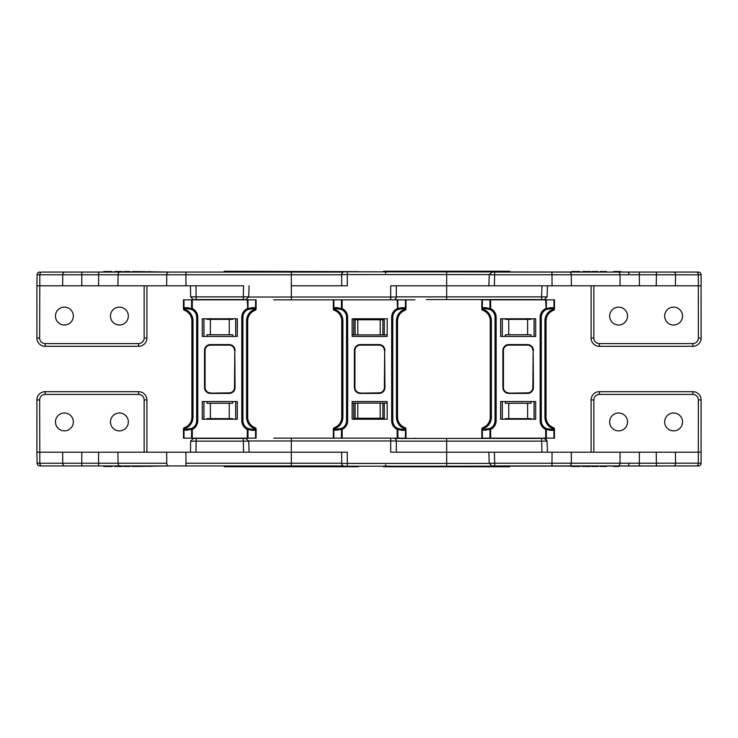 <?xml version="1.0" encoding="UTF-8"?>
<svg xmlns="http://www.w3.org/2000/svg" width="738" height="738" viewBox="0 0 738 738"><rect width="100%" height="100%" fill="white"/><g stroke="black" fill="none" stroke-linecap="round" stroke-linejoin="round"><path stroke-width="1.11" d="M430.189 299.563L463.187 299.563L430.189 299.563M440.66 299.563L426.426 299.563M543.851 299.563L446.684 299.563L446.684 296.861L541.591 296.861L541.591 299.563M502.274 318.77L502.274 336.445M534.091 336.445L534.091 318.77M344.498 271.787L347.303 271.787L344.498 271.787A2.804 2.804 0 0 0 341.694 274.601L446.684 274.601L446.684 285.818L541.95 285.818L541.591 296.861L546.12 296.861M490.189 274.767L551.978 274.767L552.052 285.818L541.95 285.818M551.978 272.064L551.978 274.767L656.433 274.767L656.211 285.818L701.1 285.818L701.1 274.813A2.749 2.749 0 0 0 698.351 272.064L492.449 272.064M656.211 285.818L639.394 285.818L639.32 272.064M552.052 285.818L639.394 285.818M591.101 285.818L591.101 338.059A8.247 8.247 0 0 0 599.357 346.316L692.853 346.316A8.247 8.247 0 0 0 701.1 338.059L701.1 285.818M390.697 299.84L390.697 285.818L494.349 285.818L494.718 272.064L501.951 272.064M343.29 272.064L185.948 272.064L185.948 274.767L166.76 274.767L291.316 274.767L291.316 285.818L347.303 285.818L347.303 271.787L618.592 272.064L618.592 271.519L620.787 271.519L620.787 272.064L698.351 272.064M491.969 272.064L489.22 274.721L488.851 285.818L489.82 285.818M531.074 336.445L531.074 334.766L527.615 334.766L527.615 319.36L531.074 319.36L531.074 318.77M505.29 336.445L505.29 334.766L508.75 334.766L508.75 319.36L505.29 319.36L505.29 318.77M508.75 334.766L527.615 334.766M527.615 319.36L508.75 319.36M656.433 272.064L656.433 274.767L698.314 274.813L698.351 338.059A5.498 5.498 0 0 1 692.853 343.567L599.357 343.567A5.498 5.498 0 0 1 593.85 338.059L593.85 285.818M609.662 316.067A8.939 8.939 0 0 0 618.601 325.006A8.939 8.939 0 0 0 627.54 316.067A8.939 8.939 0 0 0 618.601 307.128A8.939 8.939 0 0 0 609.662 316.067M664.661 316.067A8.939 8.939 0 0 0 673.6 325.006A8.939 8.939 0 0 0 682.539 316.067A8.939 8.939 0 0 0 673.6 307.128A8.939 8.939 0 0 0 664.661 316.067M696.497 272.064A2.749 1.827 -90 0 1 698.314 274.813L701.1 274.813A2.749 2.749 0 0 0 698.6 272.073M613.629 272.064L613.629 271.519L618.592 271.519M606.424 272.064L606.424 271.519L600.252 271.519L600.252 272.064M605.926 271.519L605.926 272.064M601.359 271.519L601.359 272.064M600.372 271.519L600.372 272.064M598.131 272.064L598.131 271.519L591.959 271.519L591.959 272.064M597.642 271.519L597.642 272.064M594.902 271.519L594.902 272.064M592.088 271.519L592.088 272.064M582.679 272.064L582.679 271.519L590.575 271.519L590.575 272.064M590.335 271.519L590.335 272.064M588.472 271.519L588.472 272.064M584.035 271.519L584.035 272.064M571.673 272.064L571.673 271.519L579.819 271.519L579.819 272.064M576.11 271.519L576.11 272.064M579.819 271.519L580.068 272.064M185.948 272.064L81.789 272.064L81.789 274.767L62.767 274.767L166.76 274.767L166.631 285.818L243.586 285.818L243.226 299.563L194.564 299.563M166.631 285.818L36.9 285.818L36.9 338.059A8.247 8.247 0 0 0 45.147 346.316L138.643 346.316A8.247 8.247 0 0 0 146.899 338.059L146.899 285.818M193.854 299.563L196.123 299.563L196.123 296.861L191.585 296.814L190.625 296.851L193.374 299.563M247.756 296.861L196.123 296.861L195.985 285.818M41.632 272.064L64.593 272.064L41.632 272.064A2.749 1.827 90 0 0 39.815 274.767L39.649 338.059A5.498 5.498 0 0 0 45.147 343.567L138.643 343.567A5.498 5.498 0 0 0 144.15 338.059L144.15 285.818M81.789 272.064L64.593 272.064A2.749 1.827 90 0 0 62.767 274.767L62.647 285.818M223.946 271.658L358.686 271.658L224.352 271.243L223.946 272.064L216.778 272.064M114.759 272.064L114.759 271.519L122.416 271.519L122.416 272.064L124.039 272.064L124.039 271.519L130.211 271.519L130.211 272.064L132.333 272.064L132.333 271.519L168.596 272.064A2.749 1.836 90 0 0 166.76 274.767M117.923 285.818L118.052 274.767A2.749 1.836 90 0 1 119.897 272.064L120.552 271.519M129.722 271.519L130.211 272.064M124.168 271.519L124.168 272.064L126.982 272.064L126.982 271.519M243.226 299.563L245.486 299.563L243.226 299.563M203.909 318.77L203.909 336.445M235.726 336.445L235.726 318.77M232.71 336.445L232.71 334.766L229.25 334.766L229.25 319.36L232.71 319.36L232.71 318.77M206.926 336.445L206.926 334.766L210.385 334.766L210.385 319.36L206.926 319.36L206.926 318.77M210.385 334.766L229.25 334.766M229.25 319.36L210.385 319.36M62.767 274.767L37.094 274.767A2.749 2.749 0 0 1 39.843 272.064A2.749 2.749 0 0 0 37.094 274.767L36.9 285.818M55.461 316.067A8.939 8.939 0 0 1 64.4 307.128A8.939 8.939 0 0 1 73.339 316.067A8.939 8.939 0 0 1 64.4 325.006A8.939 8.939 0 0 1 55.461 316.067M110.46 316.067A8.939 8.939 0 0 1 119.399 307.128A8.939 8.939 0 0 1 128.338 316.067A8.939 8.939 0 0 1 119.399 325.006A8.939 8.939 0 0 1 110.46 316.067M103.754 272.064L103.754 271.519L111.899 271.519L111.899 272.064M108.191 271.519L108.191 272.064M111.899 271.519L112.148 272.064M122.416 271.519L122.656 272.064M116.124 271.519L116.124 272.064M138.006 271.519L138.006 272.064M133.44 271.519L133.44 272.064M132.453 271.519L132.453 272.064M150.672 271.519L150.672 272.064M273.641 299.84L341.454 299.84L333.871 299.84L333.871 308.973L334.019 307.7L334.895 308.475L338.115 308.825A8.413 8.413 0 0 1 338.345 308.825M414.857 299.84L405.974 299.84L414.857 299.84M248.715 297.036L396.306 297.036A2.804 2.804 0 0 1 393.502 299.84M352.137 334.904L353.723 334.904L353.723 318.77M353.723 334.904L355.116 334.904L355.116 319.757L353.723 319.757M355.116 319.757L384.277 319.757L384.277 318.77M384.277 319.757L384.277 334.904L355.116 334.904M396.306 297.036L396.306 285.818M384.277 334.904L387.182 334.904M385.393 273.125L386.795 271.787L383.363 271.787M354.637 271.787L353.982 271.787M353.327 271.787L352.496 271.787M352.017 271.787L351.5 271.787M488.971 271.787L473.113 271.787M471.822 271.787L465.254 271.787M457.173 271.787L456.066 271.787M449.497 271.787L448.39 271.787M383.575 271.787L383.575 271.233L509.792 271.233L509.792 271.787L446.684 271.787L446.684 274.601L489.229 274.601M216.778 465.936L223.946 465.936L224.352 466.757L358.271 466.757L358.686 466.213M73.339 421.933A8.939 8.939 0 0 0 64.4 412.994A8.939 8.939 0 0 0 55.461 421.933A8.939 8.939 0 0 0 64.4 430.872A8.939 8.939 0 0 0 73.339 421.933M128.338 421.933A8.939 8.939 0 0 0 119.399 412.994A8.939 8.939 0 0 0 110.46 421.933A8.939 8.939 0 0 0 119.399 430.872A8.939 8.939 0 0 0 128.338 421.933M193.854 438.437L196.123 438.437L193.854 438.437L196.123 438.437L196.123 441.139L191.585 441.186L190.625 441.149L193.374 438.437M203.909 419.23L203.909 401.555M235.726 401.555L235.726 419.23M41.632 465.936A2.749 1.827 -90 0 1 39.815 463.233L37.094 463.233A2.749 2.749 0 0 0 39.843 465.936L64.593 465.936L39.843 465.936A2.749 2.749 0 0 1 37.094 463.233L36.9 452.182L291.316 452.182L243.586 452.182L243.226 438.437L194.564 438.437M108.191 466.481L112.148 466.481L112.148 465.936L114.759 465.936L114.759 466.481L122.416 466.481L122.416 465.936L124.039 465.936L124.039 466.481L130.211 466.481L130.211 465.936L132.333 465.936L132.333 466.481L168.596 465.936L98.606 465.936L103.754 465.936L103.754 466.481L108.191 466.481L108.191 465.936M343.29 465.936L291.316 465.936L291.316 463.233L341.694 463.233M98.606 452.182L98.606 465.936L81.789 465.936L81.789 463.233L62.767 463.233L166.76 463.233A2.749 1.836 -90 0 0 168.596 465.936L291.316 465.936M81.789 465.936L64.593 465.936A2.749 1.827 -90 0 1 62.767 463.233L62.647 452.182M206.926 401.555L206.926 403.234L229.25 403.234L229.25 418.64L232.71 418.64L232.71 419.23M229.25 418.64L206.926 418.64L206.926 419.23M210.385 403.234L210.385 418.64M232.71 401.555L232.71 403.234L229.25 403.234M247.756 441.139L196.123 441.139L195.985 452.182M245.486 438.437L243.226 438.437M36.9 452.182L36.9 399.941A8.247 8.247 0 0 1 45.147 391.684L138.643 391.684A8.247 8.247 0 0 1 146.899 399.941L146.899 452.182M111.899 466.481L111.899 465.936M122.416 466.481L122.656 465.936M120.552 466.481L120.552 465.936M116.124 466.481L116.124 465.936M129.722 466.481L129.722 465.936M126.982 466.481L126.982 465.936M124.168 466.481L124.168 465.936M138.006 466.481L138.006 465.936M133.44 466.481L133.44 465.936M132.453 466.481L132.453 465.936M150.672 466.481L150.672 465.936M403.123 308.825L401.204 308.825L404.424 308.475L405.3 307.7L405.448 308.973A1.402 0.849 70.5 0 1 405.033 310.301L404.424 309.259L405.134 309.932L404.599 310.467A11.218 11.218 0 0 0 397.561 320.873L397.561 417.127A11.218 11.218 0 0 0 404.599 427.533L405.3 430.3L404.184 428.575L405.033 427.699A1.402 1.402 0 0 1 405.974 429.027L405.974 438.16L333.871 438.16L333.871 429.027A1.402 0.849 -109.5 0 1 334.286 427.699L334.895 428.741L334.185 428.068L334.72 427.533A11.218 11.218 0 0 0 341.759 417.127L341.759 320.873A11.218 11.218 0 0 0 334.72 310.467L334.286 310.301A1.402 0.849 -70.5 0 1 333.871 308.973L333.345 308.973L333.345 299.84M415.365 438.437A2.804 1.181 -90 0 0 414.857 438.16L416.066 438.437M390.697 438.16L390.697 440.964L396.306 440.964A2.804 2.804 0 0 0 393.502 438.16M396.306 440.964L396.306 452.182M383.575 466.213L383.575 466.767L509.792 466.767L509.792 466.213L446.684 466.213L698.351 465.936L492.449 465.936L494.718 465.936L494.718 463.233L698.314 463.187L698.314 452.182L701.1 452.182L701.1 463.187A2.749 2.749 0 0 1 698.351 465.936M273.641 438.16L341.454 438.16L341.454 429.405L334.019 430.3L334.185 428.068M344.711 466.213L344.498 466.213A2.804 2.804 0 0 1 341.694 463.399L446.684 463.399L446.684 452.182L390.697 452.182L390.697 440.964L291.316 440.964L291.316 452.182L347.303 452.182L347.303 466.213L344.711 466.213M354.637 466.213L353.982 466.213M353.327 466.213L352.496 466.213M352.017 466.213L351.5 466.213M344.498 466.213L446.684 466.213L446.684 463.399L489.229 463.399M384.277 418.243L384.277 403.096L355.116 403.096L355.116 418.243L384.277 418.243L384.277 419.23M352.137 403.096L355.116 403.096M353.723 403.096L353.723 419.23M355.116 418.243L353.723 418.243M384.277 403.096L387.182 403.096M488.971 466.213L473.113 466.213M471.822 466.213L465.254 466.213M457.173 466.213L456.066 466.213M449.497 466.213L448.39 466.213M385.393 464.875L386.795 466.213L383.363 466.213M490.189 463.233L494.718 463.233L494.349 452.182L446.684 452.182L541.95 452.182L541.591 438.437L394.71 438.437M609.662 421.933A8.939 8.939 0 0 1 618.601 412.994A8.939 8.939 0 0 1 627.54 421.933A8.939 8.939 0 0 1 618.601 430.872A8.939 8.939 0 0 1 609.662 421.933M664.661 421.933A8.939 8.939 0 0 1 673.6 412.994A8.939 8.939 0 0 1 682.539 421.933A8.939 8.939 0 0 1 673.6 430.872A8.939 8.939 0 0 1 664.661 421.933M430.189 438.437L463.187 438.437L446.684 438.437L446.684 441.139L546.12 441.139M502.274 419.23L502.274 401.555M534.091 401.555L534.091 419.23M551.978 465.936L552.052 452.182L541.95 452.182M552.052 452.182L639.394 452.182L639.32 465.936M656.433 465.936L656.211 452.182L639.394 452.182M656.211 452.182L698.314 452.182L698.351 399.941A5.498 5.498 0 0 0 692.853 394.433L599.357 394.433A5.498 5.498 0 0 0 593.85 399.941L593.85 452.182M591.101 452.182L591.101 399.941A8.247 8.247 0 0 1 599.357 391.684L692.853 391.684A8.247 8.247 0 0 1 701.1 399.941L701.1 452.182M491.969 465.936L489.22 463.279L488.851 452.182L489.82 452.182M505.29 401.555L505.29 403.234L527.615 403.234L527.615 418.64L531.074 418.64L531.074 419.23M527.615 418.64L505.29 418.64L505.29 419.23M508.75 403.234L508.75 418.64M531.074 401.555L531.074 403.234L527.615 403.234M541.591 438.437L544.017 438.437C545.031 438.003 546.055 438.898 547.089 441.093L544.34 438.437M696.497 465.936A2.749 1.827 90 0 0 698.314 463.187L701.1 463.187A2.749 2.749 0 0 1 698.6 465.927M613.629 465.936L613.629 466.481L618.592 466.481M600.372 465.936L600.372 466.481L600.252 465.936M600.372 466.481L606.424 466.481L606.424 465.936M605.926 466.481L605.926 465.936M601.359 466.481L601.359 465.936M592.088 465.936L592.088 466.481L591.959 465.936M592.088 466.481L598.131 466.481L598.131 465.936M597.642 466.481L597.642 465.936M594.902 466.481L594.902 465.936M582.679 465.936L582.679 466.481L590.575 466.481L590.575 465.936M590.335 466.481L590.335 465.936M588.472 466.481L588.472 465.936M584.035 466.481L584.035 465.936M571.673 465.936L571.673 466.481L579.819 466.481L579.819 465.936M576.11 466.481L576.11 465.936M579.819 466.481L580.068 465.936M482.68 428.068L482.514 428.972L483.39 428.741L483.39 429.525L482.514 430.3L482.366 429.027A1.402 0.849 -109.5 0 1 482.781 427.699L483.39 428.741L482.68 428.068L483.215 427.533A11.218 11.218 0 0 0 490.253 417.127L490.253 320.873A11.218 11.218 0 0 0 483.215 310.467L482.781 310.301A1.402 0.849 -70.5 0 1 482.366 308.973L482.514 307.7L483.39 308.475L486.61 308.825A8.413 8.413 0 0 1 486.84 308.825M549.469 308.825A8.413 8.413 0 0 1 549.699 308.825L552.919 308.475L553.795 307.7L553.943 308.973A1.402 0.849 70.5 0 1 553.528 310.301L552.919 309.259L553.629 309.932L553.094 310.467A11.218 11.218 0 0 0 546.055 320.873L546.055 417.127A11.218 11.218 0 0 0 553.094 427.533L553.795 430.3L552.679 428.575L553.528 427.699A1.402 1.402 0 0 1 554.469 429.027L554.469 438.16L481.84 438.16L481.84 429.027A1.402 1.402 0 0 1 482.781 427.699M553.528 427.699A1.402 0.849 109.5 0 1 553.943 429.027L552.919 428.741L553.629 428.068M483.39 429.525L490.18 428.391A1.125 0.655 64.9 0 0 489.949 429.405L482.514 430.3M496.148 420.761L495.023 420.761L495.023 317.239A8.413 8.413 0 0 0 490.18 309.609A1.125 0.655 -64.9 0 1 489.949 308.595L485.908 307.7A1.125 0.701 -90 0 0 486.61 308.825L490.18 309.609L490.65 308.595A9.539 9.539 0 0 1 496.148 317.239L496.148 420.761A9.539 9.539 0 0 1 490.65 429.405L490.18 428.391A8.413 8.413 0 0 0 495.023 420.761A8.413 8.413 0 0 1 486.61 429.175A1.125 0.701 90 0 0 485.908 430.3M545.659 438.16L545.659 429.405A9.539 9.539 0 0 1 540.161 420.761L540.161 317.239L541.286 317.239L541.286 420.761A8.413 8.413 0 0 0 546.138 428.391A1.125 0.655 115.1 0 1 546.36 429.405L545.659 429.405L546.138 428.391L549.699 429.175A1.125 0.701 90 0 1 550.4 430.3L546.36 429.405L546.36 438.16M508.768 393.142L527.541 393.142A5.609 5.609 0 0 0 533.15 387.533L533.15 350.467L532.873 387.533A5.332 5.332 0 0 1 527.541 392.865L508.768 393.142A5.609 5.609 0 0 1 503.159 387.533A5.609 5.609 0 0 0 508.768 393.142L508.768 393.419A5.895 5.895 0 0 1 502.882 387.533L502.882 350.467A5.895 5.895 0 0 1 508.768 344.581L527.541 344.858A5.609 5.609 0 0 1 533.15 350.467L533.426 387.533L532.873 387.533M500.632 401.555L500.632 419.23L535.677 419.23L535.677 401.555L500.632 401.555M549.469 429.175A8.413 8.413 0 0 0 549.699 429.175L552.919 429.525M553.943 299.84L554.469 299.84L554.469 308.973L553.943 308.973L553.943 299.84L482.366 299.84L482.366 308.973L481.84 308.973L481.84 299.84L482.366 299.84M535.677 318.77L535.677 336.445L500.632 336.445L500.632 318.77L535.677 318.77M502.882 350.467L503.159 350.467A5.609 5.609 0 0 1 508.768 344.858L508.768 345.135A5.332 5.332 0 0 0 503.436 350.467L502.882 387.533M483.39 308.475L483.215 310.467L482.514 309.028L483.39 309.259L482.68 309.932M482.781 310.301A1.402 1.402 0 0 1 481.84 308.973M554.469 308.973A1.402 1.402 0 0 1 553.528 310.301M545.659 299.84L546.138 309.609A8.413 8.413 0 0 0 541.286 317.239A8.413 8.413 0 0 1 546.138 309.609A1.125 0.655 -115.1 0 0 546.36 308.595L545.659 308.595A9.539 9.539 0 0 0 540.161 317.239M546.138 309.609L549.699 308.825A1.125 0.701 -90 0 0 550.4 307.7L546.36 308.595L546.36 299.84M553.629 309.932L553.795 309.028L552.919 309.259L552.919 308.475M333.345 438.16L333.345 429.027A1.402 1.402 0 0 1 334.286 427.699M405.033 427.699A1.402 0.849 109.5 0 1 405.448 429.027L404.424 428.741L405.134 428.068M333.345 429.027L334.895 428.741L334.895 429.525L341.685 428.391A1.125 0.655 64.9 0 0 341.454 429.405L342.155 429.405L342.155 438.16M347.653 420.761L346.528 420.761L346.528 317.239A8.413 8.413 0 0 0 341.685 309.609A1.125 0.655 -64.9 0 1 341.454 308.595L337.414 307.7A1.125 0.701 -90 0 0 338.115 308.825L341.685 309.609L342.155 308.595A9.539 9.539 0 0 1 347.653 317.239L347.653 420.761A9.539 9.539 0 0 1 342.155 429.405L341.685 428.391A8.413 8.413 0 0 0 346.528 420.761A8.413 8.413 0 0 1 338.115 429.175A1.125 0.701 90 0 0 337.414 430.3M397.164 438.16L397.164 429.405A9.539 9.539 0 0 1 391.666 420.761L391.666 317.239L392.791 317.239L392.791 420.761A8.413 8.413 0 0 0 397.644 428.391A1.125 0.655 115.1 0 1 397.865 429.405L397.164 429.405L397.644 428.391L401.204 429.175A1.125 0.701 90 0 1 401.906 430.3L397.865 429.405L397.865 438.16M360.273 393.142L379.046 393.142A5.609 5.609 0 0 0 384.655 387.533L384.655 350.467L384.378 387.533A5.332 5.332 0 0 1 379.046 392.865L360.273 393.142A5.609 5.609 0 0 1 354.664 387.533A5.609 5.609 0 0 0 360.273 393.142L360.273 393.419A5.895 5.895 0 0 1 354.388 387.533L354.388 350.467A5.895 5.895 0 0 1 360.273 344.581L379.046 344.858A5.609 5.609 0 0 1 384.655 350.467L384.932 387.533L384.378 387.533M334.895 429.525L334.019 430.3M352.137 401.555L352.137 419.23L387.182 419.23L387.182 401.555L352.137 401.555M400.983 429.175A8.413 8.413 0 0 0 401.204 429.175L404.424 429.525M400.983 308.825A8.413 8.413 0 0 1 401.204 308.825A1.125 0.701 -90 0 0 401.906 307.7L397.164 308.595A9.539 9.539 0 0 0 391.666 317.239M405.448 299.84L405.974 299.84L405.974 308.973L405.448 308.973L405.448 299.84L341.454 299.84L341.454 308.595L342.155 308.595L342.155 299.84M387.182 318.77L387.182 336.445L352.137 336.445L352.137 318.77L387.182 318.77M354.388 350.467L354.664 350.467A5.609 5.609 0 0 1 360.273 344.858L360.273 345.135A5.332 5.332 0 0 0 354.941 350.467L354.388 387.533M334.895 308.475L334.72 310.467L334.019 309.028L334.895 309.259L334.185 309.932M334.286 310.301A1.402 1.402 0 0 1 333.345 308.973M405.974 308.973A1.402 1.402 0 0 1 405.033 310.301M397.164 299.84L397.644 309.609A8.413 8.413 0 0 0 392.791 317.239A8.413 8.413 0 0 1 397.644 309.609A1.125 0.655 -115.1 0 0 397.865 308.595L397.865 299.84M397.644 309.609L401.204 308.825M405.134 309.932L405.3 309.028L404.424 309.259L404.424 308.475M184.316 428.068L184.149 428.972L185.026 428.741L185.026 429.525L184.149 430.3L184.002 429.027A1.402 0.849 -109.5 0 1 184.417 427.699L185.026 428.741L184.316 428.068L184.851 427.533A11.218 11.218 0 0 0 191.889 417.127L191.889 320.873A11.218 11.218 0 0 0 184.851 310.467L184.417 310.301A1.402 0.849 -70.5 0 1 184.002 308.973L184.149 307.7L185.026 308.475L188.245 308.825A8.413 8.413 0 0 1 188.476 308.825M253.254 308.825L251.335 308.825L254.555 308.475L255.431 307.7L255.579 308.973A1.402 0.849 70.5 0 1 255.164 310.301L254.555 309.259L255.265 309.932L254.73 310.467A11.218 11.218 0 0 0 247.691 320.873L247.691 417.127A11.218 11.218 0 0 0 254.73 427.533L255.431 430.3L254.315 428.575L255.164 427.699A1.402 1.402 0 0 1 256.104 429.027L256.104 438.16L183.476 438.16L183.476 429.027A1.402 1.402 0 0 1 184.417 427.699M255.164 427.699A1.402 0.849 109.5 0 1 255.579 429.027L254.555 428.741L255.265 428.068M185.026 429.525L191.815 428.391A1.125 0.655 64.9 0 0 191.585 429.405L184.149 430.3M197.784 420.761L196.659 420.761L196.659 317.239A8.413 8.413 0 0 0 191.815 309.609A1.125 0.655 -64.9 0 1 191.585 308.595L187.544 307.7A1.125 0.701 -90 0 0 188.245 308.825L191.815 309.609L192.286 308.595A9.539 9.539 0 0 1 197.784 317.239L197.784 420.761A9.539 9.539 0 0 1 192.286 429.405L191.815 428.391A8.413 8.413 0 0 0 196.659 420.761A8.413 8.413 0 0 1 188.245 429.175A1.125 0.701 90 0 0 187.544 430.3M247.295 438.16L247.295 429.405A9.539 9.539 0 0 1 241.796 420.761L241.796 317.239L242.922 317.239L242.922 420.761A8.413 8.413 0 0 0 247.774 428.391A1.125 0.655 115.1 0 1 247.996 429.405L247.295 429.405L247.774 428.391L251.335 429.175A1.125 0.701 90 0 1 252.036 430.3L247.996 429.405L247.996 438.16M210.404 393.142L229.177 393.142A5.609 5.609 0 0 0 234.785 387.533L234.785 350.467L234.509 387.533A5.332 5.332 0 0 1 229.177 392.865L210.404 393.142A5.609 5.609 0 0 1 204.795 387.533A5.609 5.609 0 0 0 210.404 393.142L210.404 393.419A5.895 5.895 0 0 1 204.518 387.533L204.518 350.467A5.895 5.895 0 0 1 210.404 344.581L229.177 344.858A5.609 5.609 0 0 1 234.785 350.467L235.062 387.533L234.509 387.533M202.267 401.555L202.267 419.23L237.313 419.23L237.313 401.555L202.267 401.555M251.104 429.175A8.413 8.413 0 0 0 251.335 429.175L254.555 429.525M255.579 299.84L256.104 299.84L256.104 308.973L255.579 308.973L255.579 299.84L247.295 299.84L247.774 309.609A8.413 8.413 0 0 0 242.922 317.239A8.413 8.413 0 0 1 247.774 309.609A1.125 0.655 -115.1 0 0 247.996 308.595L247.295 308.595A9.539 9.539 0 0 0 241.796 317.239M251.104 308.825A8.413 8.413 0 0 1 251.335 308.825A1.125 0.701 -90 0 0 252.036 307.7L247.996 308.595L247.996 299.84M247.295 299.84L184.002 299.84L184.002 308.973L183.476 308.973L183.476 299.84L184.002 299.84M237.313 318.77L237.313 336.445L202.267 336.445L202.267 318.77L237.313 318.77M204.518 350.467L204.795 350.467A5.609 5.609 0 0 1 210.404 344.858L210.404 345.135A5.332 5.332 0 0 0 205.072 350.467L204.518 387.533M185.026 308.475L184.851 310.467L184.149 309.028L185.026 309.259L184.316 309.932M184.417 310.301A1.402 1.402 0 0 1 183.476 308.973M256.104 308.973A1.402 1.402 0 0 1 255.164 310.301M242.922 317.239A8.413 8.413 0 0 1 247.774 309.609L251.335 308.825M255.265 309.932L255.431 309.028L254.555 309.259L254.555 308.475M191.815 309.609A8.413 8.413 0 0 1 196.659 317.239L197.784 317.239M502.32 318.77L502.32 336.445M534.044 318.77L534.044 336.445M396.306 296.861L446.684 296.861L446.684 285.818M628.97 274.767A2.749 0.987 -90 0 0 627.983 272.064M620.077 285.818L620.003 274.767A2.749 1.836 -90 0 0 618.158 272.064M571.369 285.818L571.295 274.767A2.749 1.836 -90 0 0 569.459 272.064M675.353 285.818L675.574 274.813A2.749 1.827 -90 0 0 673.748 272.064M698.351 338.059L701.1 338.059M692.853 343.567L692.853 346.316M599.357 343.567L599.357 346.316M593.85 338.059L591.101 338.059M617.162 271.519L617.162 272.064M185.948 274.767L185.948 285.818M291.316 272.064L291.316 274.767L341.694 274.767M203.956 318.77L203.956 336.445M235.68 318.77L235.68 336.445M81.789 274.767L81.789 285.818M98.606 272.064L98.606 285.818M37.094 274.767A2.749 2.749 0 0 1 39.843 272.064M39.649 338.059L36.9 338.059A8.247 8.247 0 0 0 45.147 346.316L45.147 343.567M138.643 343.567L138.643 346.316A8.247 8.247 0 0 0 146.899 338.059L144.15 338.059M149.242 271.519L149.242 272.064M291.316 299.84L291.316 285.818M357.819 319.757L357.819 334.904M380.181 334.904L380.181 319.757M382.884 319.757L382.884 334.904M223.946 466.342L358.686 466.342M203.956 419.23L203.956 401.555M235.68 419.23L235.68 401.555M185.948 465.936L185.948 463.233L291.316 463.233L291.316 452.182M185.948 463.233L185.948 452.182M166.76 463.233L166.631 452.182M62.767 463.233L39.815 463.233L39.649 399.941A5.498 5.498 0 0 1 45.147 394.433L138.643 394.433A5.498 5.498 0 0 1 144.15 399.941L144.15 452.182M81.789 463.233L81.789 452.182M119.897 465.936A2.749 1.836 -90 0 1 118.052 463.233L117.923 452.182M37.094 463.233A2.749 2.749 0 0 0 39.843 465.936M39.649 399.941L36.9 399.941A8.247 8.247 0 0 1 45.147 391.684L45.147 394.433M138.643 394.433L138.643 391.684A8.247 8.247 0 0 1 146.899 399.941L144.15 399.941M149.242 466.481L149.242 465.936M357.819 418.243L357.819 403.096M248.715 440.964L291.316 440.964L291.316 438.16M380.181 403.096L380.181 418.243M382.884 418.243L382.884 403.096M627.983 465.936A2.749 0.987 -90 0 0 628.97 463.233M620.077 452.182L620.003 463.233A2.749 1.836 90 0 1 618.158 465.936M502.32 419.23L502.32 401.555M534.044 419.23L534.044 401.555M396.306 441.139L446.684 441.139L446.684 452.182M571.369 452.182L571.295 463.233A2.749 1.836 90 0 1 569.459 465.936M675.353 452.182L675.574 463.187A2.749 1.827 90 0 1 673.748 465.936M698.351 399.941L701.1 399.941M692.853 394.433L692.853 391.684M599.357 394.433L599.357 391.684M593.85 399.941L591.101 399.941M617.162 466.481L617.162 465.936M482.366 438.16L482.366 429.027L481.84 429.027M554.469 429.027L553.943 429.027L553.943 438.16M490.65 438.16L490.65 429.405L489.949 429.405L489.949 438.16M553.795 430.3L550.4 430.3M483.215 427.533A11.218 11.218 0 0 0 490.253 417.127L491.379 417.127A12.343 12.343 0 0 1 483.63 428.575M533.426 387.533A5.895 5.895 0 0 1 527.541 393.419L527.541 392.865M503.436 350.467L503.436 387.533A5.332 5.332 0 0 0 508.768 392.865M527.541 393.419L508.768 393.419M552.679 428.575A12.343 12.343 0 0 1 544.93 417.127L546.055 417.127A11.218 11.218 0 0 0 553.094 427.533M540.161 420.761L541.286 420.761A8.413 8.413 0 0 0 546.138 428.391M527.541 393.142A5.609 5.609 0 0 0 533.15 387.533M546.055 320.873L544.93 320.873L544.93 417.127M552.679 309.425A12.343 12.343 0 0 0 544.93 320.873M533.426 350.467A5.895 5.895 0 0 0 527.541 344.581L508.768 344.581M489.949 299.84L489.949 308.595L490.65 308.595L490.65 299.84M508.768 345.135L527.541 345.135A5.332 5.332 0 0 1 532.873 350.467M496.148 317.239L495.023 317.239M491.379 417.127L491.379 320.873A12.343 12.343 0 0 0 483.63 309.425M491.379 320.873L490.253 320.873M485.908 307.7L482.514 307.7M553.795 307.7L550.4 307.7M527.541 344.581L527.541 344.858A5.609 5.609 0 0 1 533.15 350.467M405.974 429.027L405.448 429.027L405.448 438.16M405.3 430.3L401.906 430.3M334.72 427.533A11.218 11.218 0 0 0 341.759 417.127L342.884 417.127A12.343 12.343 0 0 1 335.135 428.575M384.932 387.533A5.895 5.895 0 0 1 379.046 393.419L379.046 392.865M354.941 350.467L354.941 387.533A5.332 5.332 0 0 0 360.273 392.865M379.046 393.419L360.273 393.419M404.184 428.575A12.343 12.343 0 0 1 396.435 417.127L397.561 417.127A11.218 11.218 0 0 0 404.599 427.533M391.666 420.761L392.791 420.761A8.413 8.413 0 0 0 397.644 428.391M379.046 393.142A5.609 5.609 0 0 0 384.655 387.533M397.561 320.873L396.435 320.873L396.435 417.127M404.184 309.425A12.343 12.343 0 0 0 396.435 320.873M384.932 350.467A5.895 5.895 0 0 0 379.046 344.581L360.273 344.581M360.273 345.135L379.046 345.135A5.332 5.332 0 0 1 384.378 350.467M347.653 317.239L346.528 317.239M342.884 417.127L342.884 320.873A12.343 12.343 0 0 0 335.135 309.425M342.884 320.873L341.759 320.873M337.414 307.7L334.019 307.7M405.3 307.7L401.906 307.7M379.046 344.581L379.046 344.858A5.609 5.609 0 0 1 384.655 350.467M184.002 438.16L184.002 429.027L183.476 429.027M256.104 429.027L255.579 429.027L255.579 438.16M192.286 438.16L192.286 429.405L191.585 429.405L191.585 438.16M255.431 430.3L252.036 430.3M184.851 427.533A11.218 11.218 0 0 0 191.889 417.127L193.015 417.127A12.343 12.343 0 0 1 185.266 428.575M235.062 387.533A5.895 5.895 0 0 1 229.177 393.419L229.177 392.865M205.072 350.467L205.072 387.533A5.332 5.332 0 0 0 210.404 392.865M229.177 393.419L210.404 393.419M254.315 428.575A12.343 12.343 0 0 1 246.566 417.127L247.691 417.127A11.218 11.218 0 0 0 254.73 427.533M241.796 420.761L242.922 420.761A8.413 8.413 0 0 0 247.774 428.391M229.177 393.142A5.609 5.609 0 0 0 234.785 387.533M247.691 320.873L246.566 320.873L246.566 417.127M254.315 309.425A12.343 12.343 0 0 0 246.566 320.873M235.062 350.467A5.895 5.895 0 0 0 229.177 344.581L210.404 344.581M191.585 299.84L191.585 308.595L192.286 308.595L192.286 299.84M210.404 345.135L229.177 345.135A5.332 5.332 0 0 1 234.509 350.467M193.015 417.127L193.015 320.873A12.343 12.343 0 0 0 185.266 309.425M193.015 320.873L191.889 320.873M187.544 307.7L184.149 307.7M255.431 307.7L252.036 307.7M229.177 344.581L229.177 344.858A5.609 5.609 0 0 1 234.785 350.467M521.12 272.064L501.822 272.064M547.458 285.818L547.089 296.907L544.34 299.563L547.089 296.907M190.487 285.818L190.625 296.851M249.093 285.818L248.724 296.907L245.975 299.563M341.694 285.818L341.694 274.601M190.487 452.182L190.625 441.149M249.093 452.182L248.724 441.093L245.975 438.437M341.694 452.182L341.694 463.399M547.458 452.182L547.089 441.093"/></g></svg>
